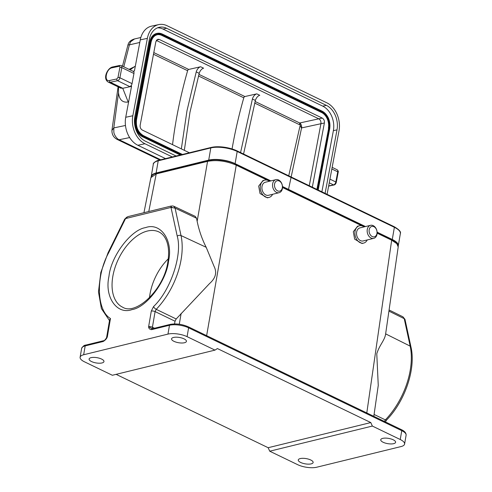 <?xml version="1.0" encoding="UTF-8"?>
<svg xmlns="http://www.w3.org/2000/svg" width="492" height="492" viewBox="0 0 492 492"><rect width="100%" height="100%" fill="white"/><g stroke="black" fill="none" stroke-linecap="round" stroke-linejoin="round"><path stroke-width="0.74" d="M168.541 261.313C166.351 281.209 146.548 307.469 132.09 309.573C117.17 315.12 104.464 297.42 108.867 276.799L109.015 275.901C111.204 256 131.001 229.746 145.466 227.642C160.386 222.089 173.086 239.795 168.688 260.416L168.541 261.313M168.258 258.853A41.334 24.416 -64.2 0 0 149.986 294.124A41.334 24.416 -64.2 0 0 149.488 297.752M310.741 459.995A7.54 2.663 -170.3 0 0 302.918 458.31A7.54 2.663 -170.3 0 0 298.275 459.958A7.54 2.663 -170.3 0 0 300.661 462.462A7.54 2.663 -170.3 0 0 308.49 464.147A7.54 2.663 -170.3 0 0 313.133 462.498A7.54 2.663 -170.3 0 0 310.741 459.995M101.573 359.068A7.54 2.663 -170.3 0 0 93.751 357.383A7.54 2.663 -170.3 0 0 89.101 359.031A7.54 2.663 -170.3 0 0 91.494 361.534A7.54 2.663 -170.3 0 0 99.316 363.219A7.54 2.663 -170.3 0 0 103.966 361.571A7.54 2.663 -170.3 0 0 101.573 359.068M383.133 442.259A7.54 2.663 9.7 0 1 380.74 439.75A7.54 2.663 9.7 0 1 385.39 438.108A7.54 2.663 9.7 0 1 393.213 439.786A7.54 2.663 9.7 0 1 395.605 442.29A7.54 2.663 9.7 0 1 390.956 443.938A7.54 2.663 9.7 0 1 383.133 442.259M173.965 341.331A7.54 2.663 9.7 0 1 171.573 338.822A7.54 2.663 9.7 0 1 176.216 337.18A7.54 2.663 9.7 0 1 184.045 338.859A7.54 2.663 9.7 0 1 186.431 341.362A7.54 2.663 9.7 0 1 181.788 343.01A7.54 2.663 9.7 0 1 173.965 341.331M373.809 416.33L378.256 385.421L376.774 353.779C379.498 344.849 384.879 340.218 385.636 333.871L398.2 246.935L396.816 243.663L391.669 240.182L377.136 233.171M364.043 226.904A8.911 6.464 76.2 0 0 359.4 225.785A8.911 6.464 76.2 0 0 355.046 231.314A8.911 6.464 76.2 0 0 357.1 240.041A8.911 6.464 76.2 0 0 363.637 243.091A8.911 6.464 76.2 0 0 367.241 239.948M363.637 243.091L361.995 243.491L354.646 239.155L353.311 231.738L357.579 226.228L359.4 225.785M367.266 229.475A6.716 4.871 76.2 0 0 368.822 236.055A6.716 4.871 76.2 0 0 373.742 238.356A6.716 4.871 76.2 0 0 377.026 234.186A6.716 4.871 76.2 0 0 375.476 227.605A6.716 4.871 76.2 0 0 370.55 225.311A6.716 4.871 76.2 0 0 367.266 229.475M370.55 225.311L359.916 227.913A6.716 4.871 76.2 0 0 356.638 232.083A6.716 4.871 76.2 0 0 358.188 238.663A6.716 4.871 76.2 0 0 363.114 240.957L373.742 238.356M369.178 229.733A5.344 3.874 76.2 0 0 372.223 236.535A5.344 3.874 76.2 0 0 376.946 233.479A5.344 3.874 76.2 0 0 373.908 226.677A5.344 3.874 76.2 0 0 369.178 229.733M272.617 194.291A8.911 6.464 -103.8 0 1 269.013 197.433A8.911 6.464 -103.8 0 1 262.476 194.383A8.911 6.464 -103.8 0 1 260.422 185.656A8.911 6.464 -103.8 0 1 264.776 180.127A8.911 6.464 -103.8 0 1 269.419 181.247M269.013 197.433L267.371 197.833L260.022 193.497L258.687 186.081L262.956 180.57L264.776 180.127M272.642 183.817A6.716 4.871 -103.8 0 1 275.926 179.654A6.716 4.871 -103.8 0 1 280.852 181.948A6.716 4.871 -103.8 0 1 282.402 188.528A6.716 4.871 -103.8 0 1 279.118 192.698A6.716 4.871 -103.8 0 1 274.198 190.398A6.716 4.871 -103.8 0 1 272.642 183.817M279.118 192.698L268.491 195.299A6.716 4.871 -103.8 0 1 263.564 193.005A6.716 4.871 -103.8 0 1 262.015 186.425A6.716 4.871 -103.8 0 1 265.293 182.255L275.926 179.654M274.554 184.076A5.344 3.874 -103.8 0 1 279.284 181.019A5.344 3.874 -103.8 0 1 282.322 187.821A5.344 3.874 -103.8 0 1 277.599 190.878A5.344 3.874 -103.8 0 1 274.554 184.076M240.57 152.575L252.402 99.003A5.48 3.241 115.8 0 1 256.799 93.867L244.881 96.537A1.371 0.812 -64.2 0 0 243.786 97.816A334.228 197.415 -64.2 0 0 233.269 142.274A334.228 197.415 -64.2 0 0 232.07 148.947M288.73 175.816L299.979 126.118M172.544 144.648A334.228 197.415 115.8 0 1 177.095 115.165A334.228 197.415 115.8 0 1 187.612 70.707L153.492 54.249M172.311 156.948L144.962 143.75A21.931 16.088 -102 0 1 132.834 115.755L147.372 38.358A21.931 16.088 -102 0 1 158.744 24.6A21.931 16.088 -102 0 1 167.12 25.75L326.885 102.84A21.931 16.088 -102 0 1 339.006 130.829L327.082 194.322M129.747 86.567L117.594 80.706A1.371 1.009 -102 0 1 116.838 78.954L109.55 80.504C103.615 82.102 106.131 68.72 111.936 67.816L119.218 66.266A1.371 1.009 78 0 1 119.931 65.411L121.167 65.547L133.32 71.414A2.743 1.617 115.8 0 1 133.953 73.492L132.047 83.646A2.743 1.617 -64.2 0 1 129.747 86.567L131.567 86.18L125.731 117.268A21.931 16.088 78 0 0 137.852 145.257L165.521 158.608M176.111 156.013L145.435 141.21A19.188 14.077 -102 0 1 134.826 116.721L149.365 39.323A19.188 14.077 -102 0 1 159.316 27.281A19.188 14.077 -102 0 1 166.64 28.284L326.405 105.374A19.188 14.077 -102 0 1 337.014 129.87L325.095 193.362M158.744 24.6L151.641 26.113A21.931 16.088 78 0 0 140.269 39.87L134.427 70.959L133.006 71.26M160.718 159.783L119.175 139.74L117.151 139.427L159.808 160.011M123.793 66.814L129.396 44.858L127.951 44.932L122.483 66.186M129.648 137.569L119.175 139.74C117.391 139.322 114.132 135.263 113.843 132.114L113.8 127.908L111.93 130.448C111.85 134.507 113.59 137.502 117.151 139.427M321.885 191.812L333.373 130.644A19.188 14.077 78 0 0 322.764 106.149L163 29.059A19.188 14.077 78 0 0 157.532 27.835M139.777 42.466L129.396 44.858L130.595 41.759L134.531 38.954M129.07 69.36L135.3 66.309M128.615 101.912L128.203 102.004C122.557 102.853 119.328 99.802 118.51 92.859L118.523 87.047M131.536 86.371L122.748 88.296L128.203 102.004M180.244 155.005L142.748 136.911A13.708 10.055 -102 0 1 135.171 119.415L149.703 42.017A13.708 10.055 -102 0 1 156.813 33.419A13.708 10.055 -102 0 1 156.948 33.388M120.233 87.871L122.748 88.296M200.625 66.758L203.614 68.197A5.48 3.241 -64.2 0 0 199.217 73.339L196.228 71.894A5.48 3.241 -64.2 0 1 200.625 66.758L188.707 69.434A1.371 0.812 -64.2 0 0 187.612 70.707M189.371 152.766L142.299 130.054C140.644 129.027 139.937 127.391 140.177 125.153L155.853 41.666L157.846 39.255L159.31 39.458L322.26 118.086C323.914 119.107 324.622 120.743 324.382 122.982L312.322 187.2M196.228 71.894L186.985 110.755L181.339 148.892M301.694 126.844L301.141 127.582L299.579 123.344L301.141 127.582L301.578 127.92L301.694 126.844C301.442 124.9 300.772 123.615 299.696 122.982L255.102 101.469M288.484 189.561L301.578 127.92L320.919 123.72C321.159 121.481 320.452 119.851 318.798 118.818L322.26 118.086M243.558 154.021L255.391 100.442A5.48 3.241 115.8 0 1 259.788 95.307L256.799 93.867M199.217 73.339L189.973 112.194L184.322 150.331M317.143 189.525L328.668 128.178L316.903 189.408M328.392 128.24A12.337 9.053 78 0 0 321.571 112.496L161.806 35.406L321.571 112.496M161.806 35.406A12.337 9.053 78 0 0 157.237 34.729M299.579 123.344L299.696 122.982L318.798 118.818L156.315 40.418M301.166 127.213L301.141 127.582M151.192 176.726A18.911 6.685 9.7 0 1 151.228 176.437A18.911 6.685 9.7 0 1 156.124 172.993L208.719 160.109A18.911 6.685 9.7 0 1 235.108 163.639L270.864 180.89M282.494 186.505L365.488 226.548M377.118 232.162L392.284 239.481A18.911 6.685 9.7 0 1 398.286 245.766A18.911 6.685 9.7 0 1 398.225 246.031M267.371 180.207L236.252 165.189C226.363 160.97 216.8 159.685 207.569 161.351L197.151 221.332C199.088 230.637 202.101 239.29 206.191 247.285L214.106 266.461C217.901 274.019 213.965 279.628 209.414 283.693L176.185 318.982L175.035 321.214L174.531 323.921M173.768 206.234L195.256 216.382L196.517 218.22L197.151 221.332M270.631 180.945L235.926 164.199C231.873 162.286 227.163 160.964 221.8 160.226C217.655 159.857 215.188 159.254 208.233 160.521L156.886 173.104C155.7 173.448 152.133 174.039 150.909 177.6L156.216 173.928L148.775 211.511M404.928 319.554L402.948 316.817L389.123 309.997M170.146 324.406A1.371 0.996 76.2 0 0 169.482 325.255A13.708 4.846 9.7 0 1 188.602 327.82A1.371 0.812 115.8 0 0 188.282 326.805C182.083 324.16 176.038 323.361 170.146 324.406L152.188 328.804A1.371 0.996 -103.8 0 0 151.518 329.658C149.617 329.382 148.645 328.41 148.621 326.737A2.743 0.972 9.7 0 1 152.415 327.235L155.091 311.584L175.035 321.214M173.19 206.074L172.36 205.884L173.799 206.246L175.078 208.098L171.007 207.433L125.552 218.571L108.541 252.993C95.583 276.584 96.58 310.63 110.472 318.502L109.611 319.868L106.623 337.352A2.743 0.972 9.7 0 1 107.336 336.848C106.684 338.711 105.282 340.267 103.135 341.509L85.177 345.913L83.665 354.757L167.969 334.105A13.708 4.846 9.7 0 1 187.089 336.663L214.979 350.119L112.354 375.267L84.464 361.811A13.708 4.846 9.7 0 1 80.116 357.253A13.708 4.846 9.7 0 1 83.665 354.757M401.041 446.564L316.737 467.222A13.708 4.846 9.7 0 1 297.617 464.657L269.727 451.201L372.352 426.06L400.242 439.516A13.708 4.846 9.7 0 1 404.59 444.067A13.708 4.846 9.7 0 1 401.041 446.564M214.979 350.119L217.403 348.557L370.796 422.567L372.352 426.06M171.542 205.945L170.908 206.492L171.007 207.433L177.231 236.16C182.643 254.567 170.564 290.489 153.553 306.571A2.743 1.064 -136.2 0 0 156.222 309.327L176.185 318.982M171.228 206.031L127.809 216.646L124.66 219.192L126.825 217.126M269.727 451.201L268.165 447.714L116.112 374.344M268.165 447.714L370.796 422.567M110.472 318.502L107.336 336.848L106.377 338.035C104.987 340.027 104.132 340.901 103.806 340.661L103.806 340.661A1.371 0.996 76.2 0 0 103.135 341.509M152.188 328.804L148.621 326.737L151.296 311.085L153.553 306.571M122.736 307.254L122.736 307.254A41.777 24.674 115.8 0 1 112.68 277.248A41.777 24.674 115.8 0 1 112.822 276.406A41.777 24.674 115.8 0 1 159.051 232.003L159.051 232.003C162.009 233.448 164.359 236.049 166.099 239.795C168.596 245.379 169.217 252.427 167.969 260.957C164.728 288.853 136.143 315.778 122.736 307.254M374.08 414.455L385.365 419.891A60.344 35.639 -64.2 0 0 410.23 370.236A60.344 35.639 -64.2 0 0 410.168 346.128L404.221 318.662L388.957 311.135M243.786 97.816L198.485 75.959M300.298 125.085L254.659 103.062M121.167 65.547A2.743 1.617 115.8 0 1 121.801 67.632L119.894 77.779A2.743 1.617 115.8 0 1 117.594 80.706L110.306 82.256A8.223 4.859 115.8 0 1 108.166 82.047L121.044 88.265M109.55 80.504A1.371 1.009 78 0 0 110.306 82.256L122.803 88.283M328.656 185.939L333.539 184.9L329.24 182.827M334.062 184.974C335.07 184.758 335.808 183.91 336.27 182.421A1.371 0.461 -169.4 0 0 335.833 181.978A2.743 1.617 -64.2 0 1 333.539 184.9A1.371 1.009 78 0 0 334.062 184.974L328.625 186.13M331.842 168.977L337.74 171.825A2.743 1.617 -64.2 0 0 337.112 169.746C338.201 170.736 338.551 171.579 338.176 172.274A1.371 0.461 -169.4 0 0 337.74 171.825L335.833 181.978L329.935 179.131M144.962 143.75L137.852 145.257M140.269 39.87L147.372 38.358M125.731 117.268L132.834 115.755M125.466 125.478L113.8 127.908L118.51 92.859M163 29.059L166.64 28.284M326.405 105.374L322.764 106.149M333.373 130.644L337.014 129.87M119.218 66.266A1.371 0.812 115.8 0 1 119.894 67.343A1.371 0.461 10.6 0 1 121.801 67.632L133.953 73.492M119.894 67.343L117.988 77.496A1.371 0.461 10.6 0 1 119.894 77.779L132.047 83.646M134.894 66.395L130.085 69.852M111.936 67.816A1.371 1.009 -102 0 1 112.643 66.955C107.828 67.712 102.262 78.326 108.166 82.047M162.44 34.139L322.155 111.174C328.059 114.827 330.587 120.645 329.732 128.615L318.139 190.01M244.881 96.537L198.928 74.36M188.707 69.434L153.799 52.589M159.31 39.458L156.585 40.036M324.382 122.982L320.919 123.72L309.277 185.73M252.402 99.003L255.391 100.442M143.381 135.644L182.403 154.476M329.05 128.24L328.668 128.178A12.337 9.053 78 0 0 321.848 112.434L322.076 112.145A12.607 9.25 -102 0 1 329.05 128.24L317.506 189.703M182.2 154.525L143.393 135.798A12.607 9.25 -102 0 1 136.419 119.704L150.958 42.306A12.607 9.25 -102 0 1 162.311 35.055L162.083 35.344A12.337 9.053 78 0 0 157.372 34.698A12.337 9.053 78 0 0 150.995 42.324M150.958 42.306L136.456 119.728M136.419 119.704L136.438 119.839A12.337 9.053 78 0 0 143.258 135.583L143.393 135.798M318.103 189.986L329.646 128.529A13.432 9.858 78 0 0 322.217 111.383L162.452 34.292A13.432 9.858 78 0 0 150.355 42.017L135.823 119.415A13.432 9.858 78 0 0 143.246 136.561L181.056 154.802M162.311 35.055L322.076 112.145M180.502 154.937L143.018 136.85A13.708 10.055 -102 0 1 135.441 119.359L149.974 41.961A13.708 10.055 -102 0 1 157.089 33.358A13.708 10.055 -102 0 1 162.317 34.077L162.452 34.292M142.748 136.911L143.246 136.561M135.171 119.415L135.823 119.415M149.703 42.017L150.355 42.017M322.205 111.229A13.708 10.055 -102 0 1 329.683 128.547M117.988 77.496L116.838 78.954M156.813 33.419L162.391 34.083L322.217 111.383M318.201 190.035L329.646 128.529M237.083 150.915L394.074 226.664A0.824 0.486 115.8 0 1 394.178 226.695A0.824 0.486 115.8 0 1 394.369 227.304L237.193 151.462A0.824 0.486 115.8 0 0 237.003 150.853A0.824 0.486 115.8 0 0 236.898 150.829A18.284 6.464 -170.3 0 0 211.382 147.409A0.824 0.597 76.2 0 0 210.804 147.926L158.203 160.816A18.911 6.685 -170.3 0 0 153.307 164.26C152.514 162.938 157.643 160.158 158.608 160.306A0.824 0.597 76.2 0 0 158.203 160.816L156.124 172.993M158.787 160.3A0.824 0.597 76.2 0 0 158.608 160.306L211.203 147.415C219.537 145.946 228.134 147.096 237.003 150.853L394.178 226.695C399.135 229.579 401.195 231.88 400.365 233.583A18.911 6.685 -170.3 0 0 394.369 227.304L392.284 239.481M235.108 163.639L237.193 151.462A18.911 6.685 -170.3 0 0 210.804 147.926L208.719 160.109M390.968 239.167L391.669 240.182L366.792 412.942M206.634 335.661L236.252 165.189L235.545 164.174M361.995 225.865L282.513 187.513M181.154 313.386L179.273 324.24M385.636 333.871L410.168 346.128A2.743 1.765 -12.2 0 1 410.986 347.081C416.06 368.637 405.045 401.195 386.614 419.971A2.743 1.064 -136.2 0 1 385.365 419.891L384.424 421.447M208.774 160.589L207.569 161.351L156.216 173.928L157.428 173.166M206.191 247.285L181.019 235.563A60.344 35.639 115.8 0 1 156.222 309.327L155.091 311.584A2.743 0.972 -170.3 0 0 151.296 311.085M177.231 236.16A2.743 1.765 167.8 0 1 181.019 235.563L175.078 208.098L196.517 218.22M188.282 326.805L401.435 429.657A1.371 0.812 115.8 0 1 401.755 430.666A13.708 4.846 9.7 0 1 406.103 435.223L404.59 444.067M187.089 336.663L188.602 327.82L401.755 430.666L400.242 439.516M151.518 329.658L169.482 325.255L167.969 334.105M154.525 328.232L152.415 327.235A2.743 1.593 -64.7 0 0 152.545 328.717M172.225 207.415L170.908 206.492M108.541 252.993L108.074 252.734L124.648 219.211L127.859 216.634M103.806 340.661L85.848 345.064A1.371 0.996 76.2 0 0 85.177 345.913A13.708 4.846 -170.3 0 0 81.629 348.41L80.116 357.253M332.149 167.354L337.112 169.746M338.176 172.274L336.27 182.421M118.092 86.838L111.948 130.202M134.273 39.009L140.835 37.497M134.285 39.003C130.884 40.08 128.824 41.9 128.092 44.471L127.951 44.932M119.931 65.411L112.643 66.955M182.44 154.463L143.326 135.589C138.024 132.311 135.755 127.041 136.505 119.796L151.044 42.392C152.003 38.081 154.113 35.516 157.372 34.698M151.228 176.437L153.307 164.26M398.286 245.766L400.365 233.583M282.5 186.677L365.255 226.603M377.124 232.335L391.349 239.192L395.894 242.101C397.573 243.54 398.342 245.151 398.2 246.935M402.942 316.817L404.978 319.326L410.986 347.081M401.435 429.657C404.688 431.177 406.244 433.028 406.103 435.223M150.909 177.6L143.959 212.685M385.396 421.921L386.614 419.971M108.074 252.734L100.817 272.488L98.468 291.873L101.395 308.582L109.488 320.593M85.848 345.064C84.366 345.07 82.957 346.183 81.629 348.41M106.623 337.352L106.37 338.035"/></g></svg>
